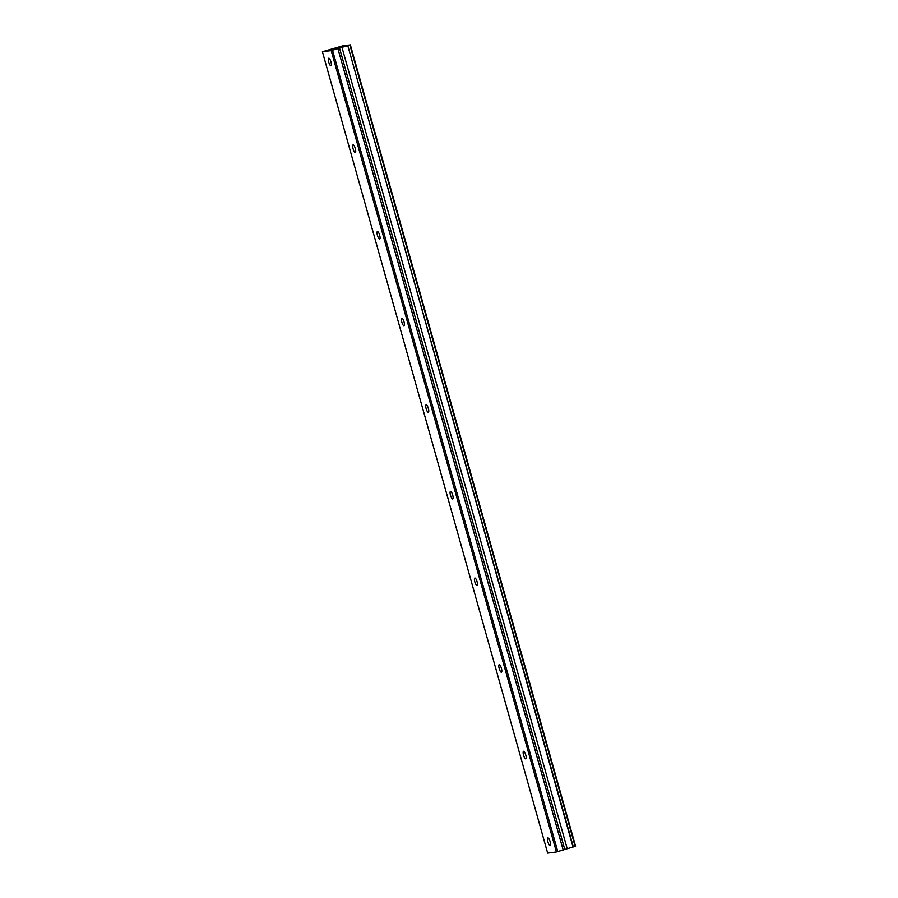 <?xml version="1.0" encoding="UTF-8"?>
<svg xmlns="http://www.w3.org/2000/svg" width="898" height="898" viewBox="0 0 898 898"><rect width="100%" height="100%" fill="white"/><g stroke="black" fill="none" stroke-linecap="round" stroke-linejoin="round"><path stroke-width="1.35" d="M330.947 61.883A3.94 1.089 -106.4 0 0 328.735 58.247A3.94 1.089 -106.4 0 0 328.747 62.175A3.94 1.089 -106.4 0 0 330.958 65.812A3.94 1.089 -106.4 0 0 330.947 61.883M550.104 841.561A3.94 1.089 -106.4 0 0 547.892 837.913A3.94 1.089 -106.4 0 0 547.903 841.841A3.94 1.089 -106.4 0 0 550.115 845.478A3.94 1.089 -106.4 0 0 550.104 841.561M525.745 754.926A3.94 1.089 -106.4 0 0 523.534 751.289A3.94 1.089 -106.4 0 0 523.556 755.207A3.94 1.089 -106.4 0 0 525.768 758.844A3.94 1.089 -106.4 0 0 525.745 754.926M501.398 668.292A3.94 1.089 -106.4 0 0 499.187 664.655A3.94 1.089 -106.4 0 0 499.209 668.583A3.94 1.089 -106.4 0 0 501.41 672.22A3.94 1.089 -106.4 0 0 501.398 668.292M477.051 581.668A3.94 1.089 -106.4 0 0 474.84 578.031A3.94 1.089 -106.4 0 0 474.851 581.949A3.94 1.089 -106.4 0 0 477.062 585.586A3.94 1.089 -106.4 0 0 477.051 581.668M452.693 495.034A3.94 1.089 -106.4 0 0 450.493 491.397A3.94 1.089 -106.4 0 0 450.504 495.326A3.94 1.089 -106.4 0 0 452.715 498.962A3.94 1.089 -106.4 0 0 452.693 495.034M428.346 408.41A3.94 1.089 -106.4 0 0 426.135 404.774A3.94 1.089 -106.4 0 0 426.157 408.691A3.94 1.089 -106.4 0 0 428.357 412.328A3.94 1.089 -106.4 0 0 428.346 408.41M403.999 321.776A3.94 1.089 -106.4 0 0 401.788 318.139A3.94 1.089 -106.4 0 0 401.799 322.056A3.94 1.089 -106.4 0 0 404.01 325.693A3.94 1.089 -106.4 0 0 403.999 321.776M379.641 235.141A3.94 1.089 -106.4 0 0 377.441 231.504A3.94 1.089 -106.4 0 0 377.452 235.433A3.94 1.089 -106.4 0 0 379.663 239.07A3.94 1.089 -106.4 0 0 379.641 235.141M355.294 148.518A3.94 1.089 -106.4 0 0 353.082 144.881A3.94 1.089 -106.4 0 0 353.105 148.799A3.94 1.089 -106.4 0 0 355.305 152.436A3.94 1.089 -106.4 0 0 355.294 148.518M348.098 45.585L350.343 44.9L575.584 846.23L573.339 846.915L347.784 45.675L573.025 847.005L567.222 848.711L341.97 47.381L567.222 848.711M347.784 45.675L341.97 47.381M547.657 853.1L322.416 51.77L331.194 50.625L556.434 851.955L547.657 853.1M331.194 50.625L341.756 47.459M322.416 51.77L342.699 45.899L350.343 44.9M566.997 848.79L556.434 851.955M332.541 50.277L557.781 851.607M337.94 48.694L563.181 850.024M575.147 846.387L349.906 45.057M339.534 48.11L564.775 849.441"/></g></svg>
